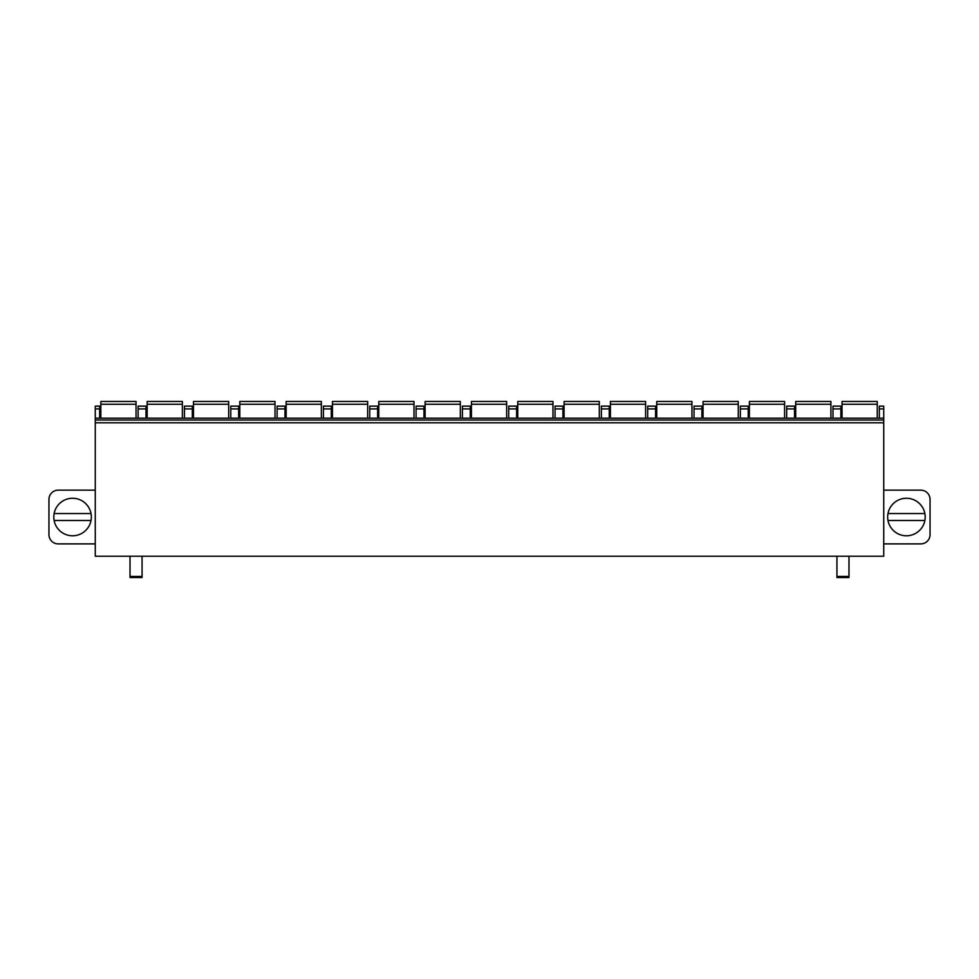 <?xml version="1.0" encoding="UTF-8"?>
<svg xmlns="http://www.w3.org/2000/svg" width="979" height="979" viewBox="0 0 979 979"><rect width="100%" height="100%" fill="white"/><g stroke="black" fill="none" stroke-linecap="round" stroke-linejoin="round"><path stroke-width="1.47" d="M95.269 408.904L99.674 408.904L99.674 406.126L95.269 406.126L95.269 556.219L883.731 556.219L883.731 406.126L879.326 406.126L879.326 418.168M95.269 490.161L58.214 490.161A9.264 9.264 0 0 0 48.95 499.425L48.95 534.632A9.264 9.264 0 0 0 58.214 543.896L95.269 543.896M91.341 517.022A18.76 18.76 0 0 0 72.581 498.262A18.76 18.76 0 0 0 53.808 517.022A18.76 18.76 0 0 0 72.581 535.782A18.76 18.76 0 0 0 91.341 517.022M91.01 513.547A18.76 18.76 0 0 0 54.139 513.547L91.01 513.547M54.139 520.498L91.01 520.498M883.731 543.896L920.786 543.896A9.264 9.264 0 0 0 930.05 534.632L930.05 499.425A9.264 9.264 0 0 0 920.786 490.161L883.731 490.161M887.659 517.022A18.76 18.76 0 0 1 906.419 498.262A18.76 18.76 0 0 1 925.192 517.022A18.76 18.76 0 0 1 906.419 535.782A18.76 18.76 0 0 1 887.659 517.022M99.674 408.904L99.674 418.168M138.125 418.168L138.125 406.126L146.006 406.126L146.006 418.168M184.456 418.168L184.456 406.126L192.325 406.126L192.325 418.168M230.775 418.168L230.775 406.126L238.656 406.126L238.656 418.168M277.106 418.168L277.106 406.126L284.975 406.126L284.975 418.168M323.425 418.168L323.425 406.126L331.306 406.126L331.306 418.168M369.756 418.168L369.756 406.126L377.625 406.126L377.625 418.168M416.075 418.168L416.075 406.126L423.956 406.126L423.956 418.168M462.394 418.168L462.394 406.126L470.275 406.126L470.275 418.168M508.725 418.168L508.725 406.126L516.606 406.126L516.606 418.168M555.044 418.168L555.044 406.126L562.925 406.126L562.925 418.168M601.375 418.168L601.375 406.126L609.244 406.126L609.244 418.168M647.694 418.168L647.694 406.126L655.575 406.126L655.575 418.168M694.025 418.168L694.025 406.126L701.894 406.126L701.894 418.168M740.344 418.168L740.344 406.126L748.225 406.126L748.225 418.168M786.675 418.168L786.675 406.126L794.544 406.126L794.544 418.168M832.994 418.168L832.994 406.126L840.875 406.126L840.875 418.168M95.269 420.015L883.731 420.015M848.977 576.435L836.935 576.435L836.935 577.524L848.977 577.524L848.977 556.219M836.935 576.435L836.935 556.219M130.023 556.219L130.023 577.524L142.065 577.524L142.065 556.219M100.837 418.168L100.837 401.476L136.044 401.476L136.044 418.168M147.156 418.168L147.156 401.476L182.363 401.476L182.363 418.168M193.487 418.168L193.487 401.476L228.694 401.476L228.694 418.168M239.806 418.168L239.806 401.476L275.013 401.476L275.013 418.168M286.137 418.168L286.137 401.476L321.345 401.476L321.345 418.168M332.456 418.168L332.456 401.476L367.663 401.476L367.663 418.168M378.787 418.168L378.787 401.476L413.995 401.476L413.995 418.168M425.106 418.168L425.106 401.476L460.314 401.476L460.314 418.168M471.437 418.168L471.437 401.476L506.645 401.476L506.645 418.168M517.756 418.168L517.756 401.476L552.964 401.476L552.964 418.168M564.088 418.168L564.088 401.476L599.295 401.476L599.295 418.168M610.406 418.168L610.406 401.476L645.614 401.476L645.614 418.168M656.738 418.168L656.738 401.476L691.945 401.476L691.945 418.168M703.057 418.168L703.057 401.476L738.264 401.476L738.264 418.168M749.388 418.168L749.388 401.476L784.595 401.476L784.595 418.168M795.707 418.168L795.707 401.476L830.914 401.476L830.914 418.168M842.038 418.168L842.038 401.476L877.245 401.476L877.245 418.168M887.99 513.547A18.76 18.76 0 0 1 924.861 513.547L887.99 513.547M924.861 520.498L887.99 520.498A18.76 18.76 0 0 0 924.861 520.498M138.125 408.904L146.006 408.904M184.456 408.904L192.325 408.904M230.775 408.904L238.656 408.904M277.106 408.904L284.975 408.904M323.425 408.904L331.306 408.904M369.756 408.904L377.625 408.904M416.075 408.904L423.956 408.904M462.394 408.904L470.275 408.904M508.725 408.904L516.606 408.904M555.044 408.904L562.925 408.904M601.375 408.904L609.244 408.904M647.694 408.904L655.575 408.904M694.025 408.904L701.894 408.904M740.344 408.904L748.225 408.904M786.675 408.904L794.544 408.904M879.326 408.904L883.731 408.904M832.994 408.904L840.875 408.904M95.269 422.793L883.731 422.793M130.023 576.435L142.065 576.435M100.837 404.254L136.044 404.254M147.156 404.254L182.363 404.254M193.487 404.254L228.694 404.254M239.806 404.254L275.013 404.254M286.137 404.254L321.345 404.254M332.456 404.254L367.663 404.254M378.787 404.254L413.995 404.254M425.106 404.254L460.314 404.254M471.437 404.254L506.645 404.254M517.756 404.254L552.964 404.254M564.088 404.254L599.295 404.254M610.406 404.254L645.614 404.254M656.738 404.254L691.945 404.254M703.057 404.254L738.264 404.254M749.388 404.254L784.595 404.254M795.707 404.254L830.914 404.254M842.038 404.254L877.245 404.254M95.269 418.168L883.731 418.168"/></g></svg>
